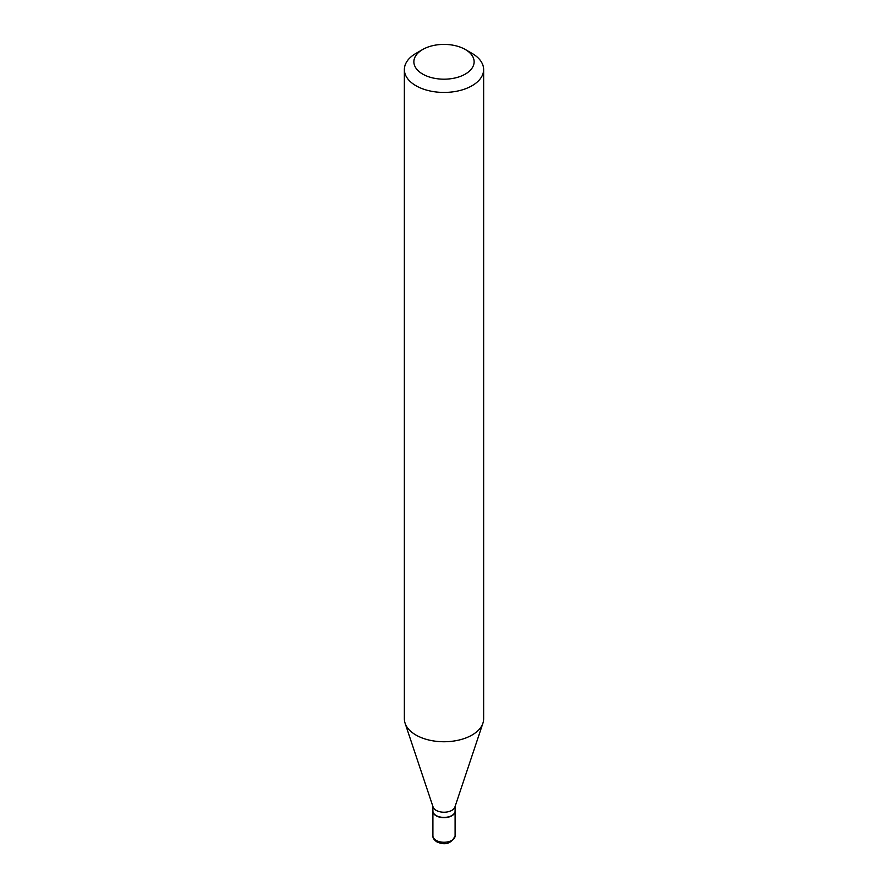 <?xml version="1.0" encoding="UTF-8"?>
<svg xmlns="http://www.w3.org/2000/svg" width="888" height="888" viewBox="0 0 888 888"><rect width="100%" height="100%" fill="white"/><g stroke="black" fill="none" stroke-linecap="round" stroke-linejoin="round"><path stroke-width="1.33" d="M432.9 811.133A11.1 6.405 0 0 0 432.9 811.255A11.1 6.405 0 0 0 436.152 815.795A11.1 6.405 0 0 0 448.251 817.182A11.1 6.405 0 0 0 455.1 811.255A11.1 6.405 0 0 0 455.1 811.133M432.9 806.437L432.9 810.999A11.1 6.405 0 0 0 436.152 815.528A11.1 6.405 0 0 0 451.848 815.528L451.848 815.528A11.1 6.405 0 0 0 455.1 810.999L455.1 806.437M415.973 53.38L422.699 49.495L415.973 53.38A39.638 22.877 0 0 0 404.362 69.553L404.362 718.869A39.638 22.877 0 0 0 405.083 723.198L433.1 807.037A11.1 6.405 0 0 0 440.748 811.943A11.1 6.405 0 0 0 451.848 810.356A11.1 6.405 0 0 0 454.9 807.037L482.917 723.198A39.638 22.877 0 0 0 483.638 718.869L483.638 69.553A39.638 22.877 0 0 0 472.028 53.38L465.301 49.495A30.125 17.394 0 0 0 422.699 49.495L422.699 49.495A30.125 17.394 0 0 0 422.699 74.093A30.125 17.394 0 0 0 465.301 74.093A30.125 17.394 0 0 0 465.301 49.495M436.263 815.595A10.778 6.227 0 0 0 436.374 815.661A10.778 6.227 0 0 0 451.626 815.661L451.626 815.661M404.362 69.553A39.638 22.877 0 0 0 428.837 90.698A39.638 22.877 0 0 0 472.028 85.736A39.638 22.877 0 0 0 483.638 69.553M405.083 723.198A39.638 22.877 0 0 0 432.389 740.747A39.638 22.877 0 0 0 472.028 735.042A39.638 22.877 0 0 0 482.917 723.198M436.152 840.381A11.1 6.405 0 0 0 448.251 841.769A11.1 6.405 0 0 0 455.1 835.852C451.337 843.678 445.243 845.665 436.807 841.835C433.955 839.793 432.645 837.795 432.9 835.852A11.1 6.405 0 0 0 436.152 840.381M455.1 835.852L455.1 811.255M432.9 835.852L432.9 811.255"/></g></svg>
